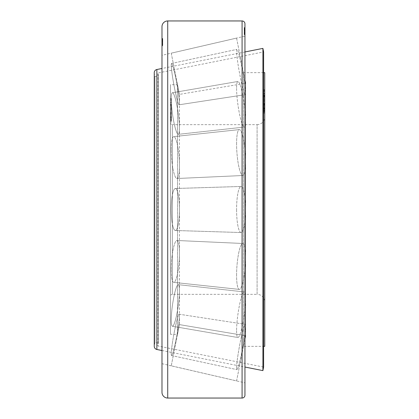 <?xml version="1.0" encoding="UTF-8"?>
<svg xmlns="http://www.w3.org/2000/svg" width="419" height="419" viewBox="0 0 419 419"><rect width="100%" height="100%" fill="white"/><g stroke="black" fill="none" stroke-linecap="round" stroke-linejoin="round"><path stroke-width="0.31" stroke-dasharray="2.1 1.57" d="M244.947 80.092L236.583 38.108L171.245 53.192L179.452 94.385L177.525 84.696L170.47 84.696L170.47 334.304L177.525 334.304L177.525 84.696L177.525 334.304L179.452 324.615L179.452 94.385L245.581 83.276L245.581 335.724L243.465 346.351L263.614 346.351M263.614 72.649L243.465 72.649L245.581 83.276L245.581 335.724L179.452 324.615L245.581 335.724L236.583 380.892L171.245 365.808L179.452 324.615L171.245 365.808M264.745 72.649L264.745 346.351M243.465 346.351L243.465 72.649L243.465 346.351M257.088 124.653A7.657 7.657 0 0 0 264.745 116.995L264.745 302.005A7.657 7.657 0 0 0 257.088 294.348L257.088 124.653L172.382 124.653L172.382 294.348L257.088 294.348L257.088 124.653M170.47 122.741A1.912 1.912 0 0 0 172.382 124.653L172.382 294.348A1.912 1.912 0 0 0 170.47 296.259L170.47 122.741L170.47 296.259M264.745 108.526L264.745 91.698L264.745 113.282L264.745 104.724L264.745 108.526L263.792 108.531L263.792 95.909L263.792 105.159L264.745 105.159L263.792 105.159L263.792 106.122L264.745 106.122M170.47 117.42L170.47 100.586L170.47 122.175L170.47 113.612L170.47 117.42L171.423 117.425L171.423 104.802L171.423 114.052L170.47 114.052L171.423 114.052L171.423 115.016L170.47 115.016M171.423 115.016L171.423 120.965L171.423 117.294L170.47 117.294M171.423 117.294L171.423 119.41L170.47 119.41M171.423 119.41L171.423 118.975L170.47 118.975M171.423 118.975L171.423 106.735L171.423 119.101L171.423 109.851L170.47 109.851L171.423 109.851L171.423 100.586L170.47 100.586M171.423 117.184L170.47 117.184M171.423 116.77L170.47 116.77M171.423 115.833L170.47 115.833M171.423 115.256L170.47 115.256M171.423 116.492L170.47 116.492M171.423 116.796L170.47 116.796M171.423 117.21L170.47 117.21M171.423 118.038L170.47 118.038M171.423 120.965L170.47 120.965M171.423 120.436L170.47 120.436M171.423 117.65L170.47 117.65M171.423 100.586L171.423 111.59L170.47 111.59M171.423 111.59L171.423 112.727L170.47 112.727M171.423 112.727L171.423 117.42M171.423 99.209L171.423 110.024L171.423 98.654L171.423 103.121L170.47 103.132L170.47 99.209L170.47 110.024L170.47 98.638L170.47 103.121L171.423 103.121L171.423 99.209L170.47 99.209M171.423 104.268L170.47 104.268M171.423 101.979L170.47 101.979M171.423 104.729L170.47 104.729M171.423 107.149L170.47 107.149M171.423 108.285L170.47 108.285M171.423 105.866L170.47 105.866M171.423 108.971L170.47 108.971M171.423 102.063L170.47 102.063L171.423 102.063M171.423 109.904L170.47 109.904M171.423 110.024L170.47 110.024M171.423 100.565L170.47 100.565M171.423 100.445L170.47 100.445M171.423 104.341L170.47 104.341M171.423 98.774L170.47 98.774M171.423 98.654L170.47 98.654L171.423 98.638M171.423 108.112L170.47 108.112M171.423 108.228L170.47 108.228M171.423 100.392L170.47 100.392M171.423 105.604L170.47 105.604M171.423 105.646L170.47 105.646M170.47 120.007L170.47 109.087L170.47 120.007L171.423 120.007L171.423 109.087L171.423 120.007M171.423 112.517L170.47 112.517M171.423 114.403L170.47 114.403M171.423 113.355L170.47 113.355M171.423 109.087L170.47 109.087M171.423 110.134L170.47 110.134M171.423 112.014L170.47 112.014M171.423 119.504L170.47 119.504M170.47 104.415L170.47 113.502L170.47 104.415L171.423 104.415L171.423 104.08L170.47 104.08M171.423 104.08L171.423 113.167L170.47 113.167M171.423 113.167L171.423 113.502L170.47 113.502M171.423 113.502L171.423 104.415M171.423 108.123L170.47 108.123M171.423 98.716L170.47 98.716M171.423 99.382L170.47 99.382M171.423 109.055L170.47 109.055M171.423 108.935L170.47 108.935M171.423 102.681L170.47 102.681M171.423 104.425L170.47 104.425M171.423 108.202L170.47 108.202M171.423 113.628L170.47 113.628M171.423 104.802L170.47 104.802M171.423 105.227L170.47 105.227M171.423 110.276L170.47 110.276M171.423 119.101L170.47 119.101M171.423 118.677L170.47 118.677M171.423 106.735L170.47 106.735M170.47 334.304L170.47 84.696M263.792 106.122L263.792 112.072L263.792 108.401L264.745 108.401M263.792 108.401L263.792 110.516L264.745 110.516M263.792 110.516L263.792 110.082L264.745 110.082M263.792 110.082L263.792 97.842L263.792 110.207L263.792 100.958L264.745 100.958L263.792 100.958L263.792 91.698L264.745 91.698M263.792 108.291L264.745 108.291M263.792 106.939L263.792 108.264L263.792 107.903L264.745 107.882L263.792 107.903L263.792 106.939L264.745 106.939M263.792 106.363L264.745 106.363M263.792 107.599L264.745 107.599M263.792 108.317L264.745 108.317M263.792 109.144L264.745 109.144L263.792 109.144M263.792 112.072L264.745 112.072M263.792 111.543L264.745 111.543M263.792 108.757L264.745 108.757M263.792 91.698L263.792 102.697L264.745 102.697M263.792 102.697L263.792 103.833L264.745 103.833M263.792 103.833L263.792 113.282L263.792 104.724L264.745 104.734L263.792 104.724L263.792 108.526M263.792 94.238L264.745 94.238M263.792 95.375L264.745 95.375M263.792 93.086L264.745 93.086M263.792 95.836L264.745 95.836M263.792 98.256L264.745 98.256M263.792 99.392L264.745 99.392M263.792 96.972L264.745 96.972M263.792 100.083L264.745 100.083M263.792 101.01L263.792 89.76L263.792 99.34L263.792 91.499L263.792 96.758L263.792 93.17L264.745 93.17L264.745 101.131L264.745 89.76L264.745 104.614L264.745 89.745L264.745 94.228L264.745 90.315L264.745 93.17L263.792 93.17L263.792 101.01L264.745 101.01M263.792 101.131L264.745 101.131M263.792 91.672L264.745 91.672M263.792 91.552L264.745 91.552M263.792 95.448L264.745 95.448M263.792 89.881L264.745 89.881M263.792 89.76L264.745 89.76M263.792 89.745L263.792 104.614L263.792 95.522L263.792 99.308L264.745 99.219L263.792 99.23L263.792 89.745L264.745 89.745M263.792 99.34L264.745 99.34M263.792 91.499L264.745 91.499M263.792 96.71L264.745 96.71M263.792 96.758L264.745 96.758M264.745 111.114L264.745 100.193L264.745 111.114L263.792 111.114L263.792 100.193L263.792 111.114M263.792 103.624L264.745 103.624M263.792 105.509L264.745 105.509M263.792 104.462L264.745 104.462M263.792 100.193L264.745 100.193M263.792 101.241L264.745 101.241M263.792 103.121L264.745 103.121M263.792 110.611L264.745 110.611M263.792 95.522L264.745 95.522L263.792 95.537M263.792 95.186L264.745 95.186M263.792 104.279L264.745 104.279M263.792 104.614L264.745 104.614M263.792 89.823L264.745 89.823M263.792 94.228L264.745 94.228M263.792 90.315L264.745 90.315M263.792 90.488L264.745 90.488M263.792 100.162L264.745 100.162M263.792 100.041L264.745 100.041M263.792 93.788L264.745 93.788M263.792 99.308L264.745 99.308M263.792 95.909L264.745 95.909M263.792 96.333L264.745 96.333M263.792 101.382L264.745 101.382M263.792 110.207L264.745 110.207M263.792 109.783L264.745 109.783M263.792 97.842L264.745 97.842M264.745 302.005L264.745 116.995M236.583 38.108L245.581 83.276L179.452 94.385L179.452 324.615M236.583 88.309A23.029 3.179 -98 0 0 239.369 113.266A23.029 3.179 -98 0 0 244.282 127.083A23.029 3.179 -98 0 0 245.581 120.248A23.029 3.179 -98 0 0 242.774 95.197A23.029 3.179 -98 0 0 237.856 81.475A23.029 3.179 -98 0 0 236.583 88.309A23.029 3.179 -98 0 1 237.856 81.475A23.029 3.179 -98 0 1 242.774 95.197A23.029 3.179 -98 0 1 245.581 120.248A23.029 3.179 -98 0 1 244.282 127.083A23.029 3.179 -98 0 1 239.369 113.266A23.029 3.179 -98 0 1 236.583 88.309M171.245 98.973A21.002 2.902 -98 0 0 173.791 121.735A21.002 2.902 -98 0 0 178.269 134.337A21.002 2.902 -98 0 0 179.452 128.104A21.002 2.902 -98 0 0 176.891 105.258A21.002 2.902 -98 0 0 172.408 92.746A21.002 2.902 -98 0 0 171.245 98.973A21.002 2.902 -98 0 1 172.408 92.746A21.002 2.902 -98 0 1 176.891 105.258A21.002 2.902 -98 0 1 179.452 128.104A21.002 2.902 -98 0 1 178.269 134.337A21.002 2.902 -98 0 1 173.791 121.735A21.002 2.902 -98 0 1 171.245 98.973M236.583 209.5A23.029 4.499 -90 0 0 241.056 232.529A23.029 4.499 -90 0 0 245.581 209.5A23.029 4.499 -90 0 0 241.056 186.471A23.029 4.499 -90 0 0 236.583 209.5A23.029 4.499 -90 0 1 241.056 186.471A23.029 4.499 -90 0 1 245.581 209.5A23.029 4.499 -90 0 1 241.056 232.529A23.029 4.499 -90 0 1 236.583 209.5M171.245 209.5A21.002 4.106 -90 0 0 175.325 230.502A21.002 4.106 -90 0 0 179.452 209.5A21.002 4.106 -90 0 0 175.325 188.498A21.002 4.106 -90 0 0 171.245 209.5A21.002 4.106 -90 0 1 175.325 188.498A21.002 4.106 -90 0 1 179.452 209.5A21.002 4.106 -90 0 1 175.325 230.502A21.002 4.106 -90 0 1 171.245 209.5M236.583 330.691A23.029 3.179 -82 0 0 237.856 337.525A23.029 3.179 -82 0 0 242.774 323.803A23.029 3.179 -82 0 0 245.581 298.752A23.029 3.179 -82 0 0 244.282 291.917A23.029 3.179 -82 0 0 239.369 305.734A23.029 3.179 -82 0 0 236.583 330.691A23.029 3.179 -82 0 1 239.369 305.734A23.029 3.179 -82 0 1 244.282 291.917A23.029 3.179 -82 0 1 245.581 298.752A23.029 3.179 -82 0 1 242.774 323.803A23.029 3.179 -82 0 1 237.856 337.525A23.029 3.179 -82 0 1 236.583 330.691M171.245 320.027A21.002 2.902 -82 0 0 172.408 326.254A21.002 2.902 -82 0 0 176.891 313.742A21.002 2.902 -82 0 0 179.452 290.896A21.002 2.902 -82 0 0 178.269 284.663A21.002 2.902 -82 0 0 173.791 297.265A21.002 2.902 -82 0 0 171.245 320.027A21.002 2.902 -82 0 1 173.791 297.265A21.002 2.902 -82 0 1 178.269 284.663A21.002 2.902 -82 0 1 179.452 290.896A21.002 2.902 -82 0 1 176.891 313.742A21.002 2.902 -82 0 1 172.408 326.254A21.002 2.902 -82 0 1 171.245 320.027M236.583 380.892L244.947 338.908M179.452 94.385L171.245 53.192M244.947 94.453A23.029 1.723 -100.4 0 1 239.888 74.975A23.029 1.723 -100.4 0 1 236.583 51.155A23.029 1.723 -100.4 0 1 236.908 49.374A23.029 1.723 -100.4 0 1 241.941 67.344A23.029 1.723 -100.4 0 1 245.581 92.887A23.029 1.723 -100.4 0 1 245.246 94.668A23.029 1.723 -100.4 0 0 245.581 92.887A23.029 1.723 -100.4 0 0 241.941 67.344A23.029 1.723 -100.4 0 0 236.908 49.374A23.029 1.723 -100.4 0 0 236.583 51.155A23.029 1.723 -100.4 0 0 240.213 76.646A23.029 1.723 -100.4 0 0 245.246 94.668L179.149 104.776A21.002 1.571 -100.4 0 1 174.561 88.336A21.002 1.571 -100.4 0 1 171.245 65.092A21.002 1.571 -100.4 0 1 171.544 63.463A21.002 1.571 -100.4 0 1 176.132 79.856A21.002 1.571 -100.4 0 1 179.452 103.147A21.002 1.571 -100.4 0 1 179.149 104.776A21.002 1.571 -100.4 0 0 179.452 103.147A21.002 1.571 -100.4 0 0 176.132 79.856A21.002 1.571 -100.4 0 0 171.544 63.463A21.002 1.571 -100.4 0 0 171.245 65.092A21.002 1.571 -100.4 0 0 174.561 88.336A21.002 1.571 -100.4 0 0 179.149 104.776L245.246 94.668M236.583 143.911A23.029 4.159 -94.4 0 1 239.307 129.597A23.029 4.159 -94.4 0 1 245.581 161.195A23.029 4.159 -94.4 0 1 242.811 175.519A23.029 4.159 -94.4 0 1 236.583 143.911A23.029 4.159 -94.4 0 0 242.811 175.519A23.029 4.159 -94.4 0 0 245.581 161.195A23.029 4.159 -94.4 0 0 239.307 129.597A23.029 4.159 -94.4 0 0 236.583 143.911M171.245 149.683A21.002 3.792 -94.4 0 1 173.733 136.625A21.002 3.792 -94.4 0 1 179.452 165.447A21.002 3.792 -94.4 0 1 176.928 178.51A21.002 3.792 -94.4 0 1 171.245 149.683A21.002 3.792 -94.4 0 0 176.928 178.51A21.002 3.792 -94.4 0 0 179.452 165.447A21.002 3.792 -94.4 0 0 173.733 136.625A21.002 3.792 -94.4 0 0 171.245 149.683M236.583 275.089A23.029 4.159 -85.6 0 1 242.811 243.481A23.029 4.159 -85.6 0 1 245.581 257.805A23.029 4.159 -85.6 0 1 239.307 289.403A23.029 4.159 -85.6 0 1 236.583 275.089A23.029 4.159 -85.6 0 0 239.307 289.403A23.029 4.159 -85.6 0 0 245.581 257.805A23.029 4.159 -85.6 0 0 242.811 243.481A23.029 4.159 -85.6 0 0 236.583 275.089M171.245 269.317A21.002 3.792 -85.6 0 1 176.928 240.49A21.002 3.792 -85.6 0 1 179.452 253.553A21.002 3.792 -85.6 0 1 173.733 282.375A21.002 3.792 -85.6 0 1 171.245 269.317A21.002 3.792 -85.6 0 0 173.733 282.375A21.002 3.792 -85.6 0 0 179.452 253.553A21.002 3.792 -85.6 0 0 176.928 240.49A21.002 3.792 -85.6 0 0 171.245 269.317M236.583 367.845A23.029 1.723 -79.6 0 1 240.213 342.354A23.029 1.723 -79.6 0 1 245.246 324.332A23.029 1.723 -79.6 0 1 245.581 326.113A23.029 1.723 -79.6 0 1 241.941 351.656A23.029 1.723 -79.6 0 1 236.908 369.626A23.029 1.723 -79.6 0 1 236.583 367.845A23.029 1.723 -79.6 0 0 236.908 369.626A23.029 1.723 -79.6 0 0 241.941 351.656A23.029 1.723 -79.6 0 0 245.581 326.113A23.029 1.723 -79.6 0 0 245.246 324.332A23.029 1.723 -79.6 0 0 240.213 342.354A23.029 1.723 -79.6 0 0 236.583 367.845M171.245 353.908A21.002 1.571 -79.6 0 1 174.561 330.664A21.002 1.571 -79.6 0 1 179.149 314.224A21.002 1.571 -79.6 0 1 179.452 315.853A21.002 1.571 -79.6 0 1 176.132 339.144A21.002 1.571 -79.6 0 1 171.544 355.537A21.002 1.571 -79.6 0 1 171.245 353.908A21.002 1.571 -79.6 0 0 171.544 355.537A21.002 1.571 -79.6 0 0 176.132 339.144A21.002 1.571 -79.6 0 0 179.452 315.853A21.002 1.571 -79.6 0 0 179.149 314.224A21.002 1.571 -79.6 0 0 174.561 330.664A21.002 1.571 -79.6 0 0 171.245 353.908M263.614 51.925L263.614 367.075L157.932 346.021L157.932 72.979L157.932 346.021L158.497 343.182L158.497 75.818L157.932 72.979L263.614 51.925M262.907 48.384L262.907 370.616M158.497 75.818L158.497 343.182L154.951 342.48L154.951 76.52L154.318 73.33L154.318 345.67L154.951 342.48L154.951 76.52L158.497 75.818M154.255 72.697A3.252 3.252 0 0 0 154.318 73.33L154.318 345.67A3.252 3.252 0 0 0 154.255 346.304L154.255 72.697M244.947 51.961L161.985 68.491M161.985 350.509L244.947 367.039M161.985 26.68L161.985 392.32M244.209 30.32L244.209 34.29L244.209 29.011L244.209 30.32L244.947 30.32L244.947 33.274L244.947 28.366L244.209 28.372L244.209 34.185L244.209 28.309L244.209 33.274L244.209 28.366L244.947 28.366L244.947 34.746L244.947 29.812L244.947 34.746L244.209 34.746L244.209 29.812L244.209 34.746M161.985 363.697L244.947 382.851L244.947 36.149L244.947 382.851L244.947 36.149L161.985 55.303L161.985 363.697L161.985 55.303M161.985 43.44L161.985 38.464L161.985 43.44M162.724 39.328L162.724 45.907L162.724 41.465L161.985 41.45L162.724 41.465L162.724 43.414L161.985 43.419L162.724 43.414L162.724 39.328L161.985 39.328M162.724 43.529L161.985 43.529M162.724 44.749L161.985 44.749M162.724 44.671L161.985 44.671M162.724 41.827L161.985 41.827M162.724 42.005L161.985 42.005M162.724 42.958L161.985 42.958M162.724 42.879L161.985 42.879M162.724 42.466L161.985 42.466M162.724 42.356L161.985 42.356M162.724 43.068L161.985 43.068M162.724 43.178L161.985 43.178L162.724 43.183M162.724 42.89L161.985 42.89M162.724 42.968L161.985 42.968M162.724 43.623L161.985 43.623M162.724 45.074L161.985 45.074M162.724 44.98L161.985 44.98M162.724 43.597L161.985 43.597L162.724 43.607M162.724 44.21L161.985 44.21M162.724 43.702L161.985 43.702L162.724 43.712M162.724 38.784L161.985 38.784L162.724 38.784M162.724 39.234L161.985 39.234M162.724 39.836L161.985 39.836M162.724 39.37L162.724 44.341L162.724 39.433L161.985 39.37L161.985 45.31L161.985 39.444L162.724 39.433L161.985 39.37M162.724 40.889L161.985 40.889L162.724 40.884M162.724 41.319L161.985 41.319M162.724 41.926L161.985 41.926M162.724 41.491L161.985 41.491L162.724 41.481M162.724 43.141L161.985 43.141M162.724 39.627L161.985 39.627M162.724 43.733L161.985 43.733M162.724 38.805L161.985 38.805M162.724 41.104L161.985 41.104M162.724 38.485L161.985 38.485M162.724 38.464L161.985 38.464L162.724 38.464L162.724 43.398L161.985 43.398L162.724 43.419L162.724 38.464L161.985 38.48M162.724 41.769L161.985 41.769L162.724 41.774M162.724 45.425L161.985 45.425M162.724 41.146L161.985 41.146M162.724 40.119L161.985 40.119L162.724 40.114M162.724 40.722L161.985 40.722M162.724 41.057L161.985 41.057M162.724 45.331L161.985 45.331M162.724 44.278L161.985 44.278M162.724 44.409L162.724 39.444L162.724 44.335L161.985 44.341L162.724 44.409L161.985 44.409M162.724 40.769L161.985 40.769M162.724 38.569L161.985 38.569M162.724 38.6L161.985 38.6M162.724 43.566L161.985 43.566M162.724 43.539L161.985 43.539M162.724 40.465L161.985 40.465M162.724 39.444L161.985 39.444M162.724 39.517L161.985 39.517M162.724 44.54L161.985 44.54M162.724 40.339L161.985 40.339M162.724 40.418L161.985 40.418M162.724 45.31L161.985 45.31M162.724 45.231L161.985 45.231M162.724 40.355L161.985 40.355M244.947 32.373L244.947 30.671L244.947 33.908L244.947 32.373L244.209 32.373L244.209 33.599L244.947 33.599M244.209 33.599L244.947 33.52M244.209 33.52L244.209 30.671L244.947 30.671M244.209 30.671L244.947 30.844M244.209 30.844L244.209 31.786L244.947 31.786L244.209 31.797L244.947 31.713L244.209 31.724L244.209 31.305L244.947 31.305M244.209 31.305L244.947 31.2M244.209 31.2L244.209 31.917L244.947 31.917M244.209 31.917L244.209 32.462L244.947 32.462M244.209 32.462L244.209 33.908L244.947 33.908M244.209 33.908L244.947 33.813M244.209 33.813L244.209 32.436L244.947 32.436M244.209 33.153L244.209 27.754L244.209 32.551L244.947 32.546L244.947 33.153L244.947 27.46L244.947 32.546L244.209 32.551L244.209 33.153L244.947 33.153M244.209 32.708L244.209 27.481L244.209 32.687L244.947 32.677L244.209 32.708L244.947 32.708M244.209 27.754L244.947 27.754L244.209 27.759M244.209 28.183L244.947 28.183M244.209 28.785L244.947 28.785M244.209 28.403L244.947 28.403M244.209 29.859L244.947 29.859M244.209 30.268L244.947 30.268M244.209 30.87L244.947 30.87M244.209 29.765L244.209 32.546L244.209 29.456L244.209 30.446L244.947 30.467L244.209 30.446L244.209 32.404L244.947 32.389L244.209 32.394L244.209 27.46L244.947 27.46L244.209 27.476L244.209 29.765L244.947 29.765M244.209 32.116L244.947 32.116M244.209 28.602L244.947 28.602M244.209 27.78L244.947 27.78M244.209 30.089L244.947 30.089M244.209 32.41L244.947 32.41M244.209 28.324L244.947 28.324M244.209 30.749L244.947 30.749M244.209 30.76L244.947 30.76M244.209 34.29L244.947 34.29L244.947 30.32M244.209 30.006L244.947 30.006M244.209 29.723L244.947 29.723M244.209 29.011L244.947 29.011M244.209 29.608L244.947 29.608M244.209 29.922L244.947 29.922M244.209 34.206L244.947 34.206M244.209 28.309L244.947 28.309M244.209 33.216L244.947 33.216M244.209 33.274L244.947 33.274M244.209 27.554L244.947 27.554M244.209 27.586L244.947 27.586M244.209 29.105L244.947 29.105M244.209 32.525L244.947 32.525M244.209 29.456L244.947 29.456M244.209 32.404L244.947 32.404M244.947 33.342L244.947 28.372L244.947 34.185L244.947 29.283L244.947 33.342L244.209 33.342M244.209 33.269L244.947 33.269M244.209 28.445L244.947 28.445M244.209 33.42L244.947 33.42M244.209 29.215L244.947 29.215M244.209 29.288L244.947 29.288L244.209 29.283M244.209 34.185L244.947 34.185M244.209 34.112L244.947 34.112M244.209 32.279L244.209 30.304L244.209 32.279M244.947 32.279L244.947 30.304L244.947 32.279M171.423 117.079L170.47 117.079M263.792 108.186L264.745 108.186M156.874 69.507L156.874 349.493M167.715 20.95L167.715 398.05M242.082 20.95L242.082 398.05M244.209 32.017L244.947 32.017L244.209 32.022M264.745 112.329L263.792 112.329M264.745 103.771L263.792 103.771M170.47 121.222L171.423 121.222M170.47 112.664L171.423 112.664M170.47 117.158L171.423 117.158M170.47 118.043L171.423 118.043M170.47 122.175L171.423 122.175M170.47 113.612L171.423 113.612M264.745 108.264L263.792 108.264M264.745 113.282L263.792 113.282M178.269 134.337L244.282 127.083L178.269 134.337M172.408 92.746L237.856 81.475L172.408 92.746M175.325 230.502L241.056 232.529L175.325 230.502M175.325 188.498L241.056 186.471L175.325 188.498M172.408 326.254L237.856 337.525L172.408 326.254M178.269 284.663L244.282 291.917L178.269 284.663M171.544 63.463L236.908 49.374L171.544 63.463M173.733 136.625L239.307 129.597L173.733 136.625M176.928 178.51L242.811 175.519L176.928 178.51M176.928 240.49L242.811 243.481L176.928 240.49M173.733 282.375L239.307 289.403L173.733 282.375M179.149 314.224L245.246 324.332L179.149 314.224M171.544 355.537L236.908 369.626L171.544 355.537M244.947 34.253L244.209 34.253M244.947 29.812L244.209 29.812M161.985 45.414L162.724 45.414M161.985 40.973L162.724 40.973M161.985 45.907L162.724 45.907M244.947 30.304L244.209 30.304"/><path stroke-width="0.63" d="M263.614 346.351L264.745 346.351L264.745 72.649L263.614 72.649M244.947 338.908L245.581 335.724M245.581 83.276L244.947 80.092M245.246 94.668A23.029 1.723 -100.4 0 1 244.947 94.453M244.947 367.039L262.907 370.616L263.614 367.075L263.614 51.925L262.907 48.384L244.947 51.961M161.985 68.491L156.874 69.507A3.252 3.252 0 0 0 154.255 72.697L154.255 346.304A3.252 3.252 0 0 0 156.874 349.493L161.985 350.509M262.907 370.616L262.907 48.384M167.715 20.95A5.73 5.73 0 0 0 161.985 26.68L161.985 392.32A5.73 5.73 0 0 0 167.715 398.05L242.082 398.05A2.865 2.865 0 0 0 244.947 395.185L244.947 23.815A2.865 2.865 0 0 0 242.082 20.95L167.715 20.95L167.715 398.05M244.947 23.815L244.947 34.29M244.947 34.746L244.947 36.149M244.947 382.851L244.947 395.185M156.874 349.493L156.874 69.507M242.082 398.05L242.082 20.95"/></g></svg>
